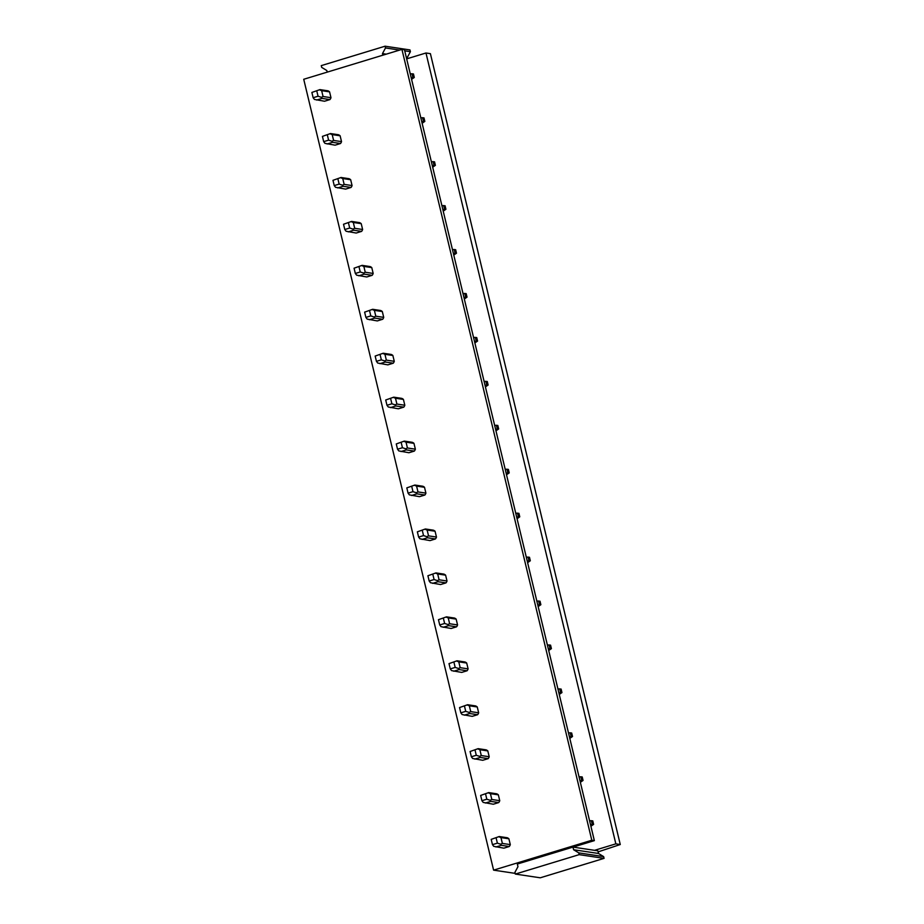 <?xml version="1.0" encoding="UTF-8"?>
<svg xmlns="http://www.w3.org/2000/svg" width="924" height="924" viewBox="0 0 924 924"><rect width="100%" height="100%" fill="white"/><g stroke="black" fill="none" stroke-linecap="round" stroke-linejoin="round"><path stroke-width="1.39" d="M382.859 55.197L382.478 53.592L385.504 47.956L385.089 46.2L321.263 65.627L321.691 67.383L326.83 70.536L327.212 72.13M385.089 46.2L409.979 49.931L410.406 51.686L407.368 57.334L407.669 58.57M385.504 47.956L399.653 50.081M404.747 50.843L410.406 51.686M382.478 53.592L386.244 54.158M406.26 57.161L407.368 57.334M515.349 874.069L540.24 877.8L604.065 858.373L579.175 854.642L515.349 874.069L514.934 872.314L517.971 866.666L517.336 864.032L572.972 847.1L573.608 849.734L578.759 852.875L579.175 854.642M572.972 847.1L597.863 850.831L598.498 853.464L603.649 856.617L604.065 858.373M578.759 852.875L603.649 856.617M573.608 849.734L598.498 853.464M594.351 840.632L591.799 840.251L401.928 49.388L404.481 49.769L594.351 840.632L573.076 847.112M401.928 49.388L303.73 79.279L493.601 870.142L591.799 840.251M515.188 873.376L493.601 870.142M313.144 97.725L314.437 99.434L324.52 101.236L329.949 99.584A5.486 5.059 -81.5 0 0 330.977 97.69L329.579 91.857A5.486 5.059 -81.5 0 0 327.847 90.795L319.923 89.616L311.873 92.446L313.144 97.725L318.052 96.223L316.782 90.956M323.689 141.661L324.982 143.37L335.077 145.172L340.506 143.52A5.486 5.059 -81.5 0 0 341.522 141.626L340.124 135.793A5.486 5.059 -81.5 0 0 338.392 134.731L330.469 133.553L322.43 136.382L323.689 141.661L328.598 140.159L327.339 134.892M334.245 185.597L335.528 187.306L345.622 189.108L351.051 187.457A5.486 5.059 -81.5 0 0 352.067 185.562L350.67 179.73A5.486 5.059 -81.5 0 0 348.937 178.678L341.014 177.489L332.975 180.319L334.245 185.597L339.154 184.095L337.884 178.829M344.791 229.533L346.084 231.243L356.167 233.044L361.596 231.393A5.486 5.059 -81.5 0 0 362.624 229.498L361.226 223.666A5.486 5.059 -81.5 0 0 359.494 222.615L351.57 221.425L343.52 224.255L344.791 229.533L349.699 228.032L348.429 222.765M355.336 273.469L356.629 275.179L366.724 276.981L372.141 275.329A5.486 5.059 -81.5 0 0 373.169 273.435L371.771 267.602A5.486 5.059 -81.5 0 0 370.039 266.551L362.116 265.361L354.065 268.191L355.336 273.469L360.244 271.968L358.986 266.701M365.881 317.406L367.174 319.115L377.269 320.928L382.698 319.265A5.486 5.059 -81.5 0 0 383.714 317.371L382.317 311.538A5.486 5.059 -81.5 0 0 380.584 310.487L372.661 309.297L364.622 312.127L365.881 317.406L370.79 315.904L369.531 310.637M376.438 361.342L377.731 363.051L387.814 364.864L393.243 363.213A5.486 5.059 -81.5 0 0 394.271 361.307L392.862 355.474A5.486 5.059 -81.5 0 0 391.129 354.423L383.206 353.234L375.167 356.063L376.438 361.342L381.346 359.84L380.076 354.573M386.983 405.278L388.276 406.987L398.359 408.801L403.788 407.149A5.486 5.059 -81.5 0 0 404.816 405.243L403.418 399.422A5.486 5.059 -81.5 0 0 401.686 398.359L393.763 397.17L385.712 400L386.983 405.278L391.892 403.788L390.621 398.51M397.528 449.214L398.822 450.924L408.916 452.737L414.345 451.085A5.486 5.059 -81.5 0 0 415.361 449.179L413.964 443.358A5.486 5.059 -81.5 0 0 412.231 442.296L404.308 441.106L396.269 443.936L397.528 449.214L402.437 447.724L401.178 442.446M408.073 493.15L409.367 494.86L419.461 496.673L424.89 495.021A5.486 5.059 -81.5 0 0 425.906 493.116L424.509 487.294A5.486 5.059 -81.5 0 0 422.776 486.232L414.853 485.042L406.814 487.884L408.073 493.15L412.982 491.66L411.723 486.382M418.63 537.087L419.923 538.796L430.007 540.609L435.435 538.958A5.486 5.059 -81.5 0 0 436.463 537.052L435.054 531.231A5.486 5.059 -81.5 0 0 433.321 530.168L425.398 528.978L417.359 531.82L418.63 537.087L423.538 535.597L422.268 530.318M429.175 581.023L430.469 582.732L440.552 584.546L445.98 582.894A5.486 5.059 -81.5 0 0 447.008 580.988L445.611 575.167A5.486 5.059 -81.5 0 0 443.878 574.104L435.955 572.915L427.904 575.756L429.175 581.023L434.084 579.533L432.813 574.254M439.72 624.959L441.014 626.668L451.108 628.482L456.537 626.83A5.486 5.059 -81.5 0 0 457.553 624.924L456.156 619.103A5.486 5.059 -81.5 0 0 454.423 618.041L446.5 616.851L438.461 619.692L439.72 624.959L444.629 623.469L443.37 618.191M450.277 668.895L451.559 670.605L461.654 672.418L467.082 670.766A5.486 5.059 -81.5 0 0 468.098 668.861L466.701 663.039A5.486 5.059 -81.5 0 0 464.968 661.977L457.045 660.787L449.006 663.628L450.277 668.895L455.186 667.405L453.915 662.127M460.822 712.831L462.116 714.541L472.199 716.354L477.627 714.702A5.486 5.059 -81.5 0 0 478.655 712.808L477.258 706.976A5.486 5.059 -81.5 0 0 475.525 705.913L467.59 704.723L459.551 707.565L460.822 712.831L465.731 711.341L464.46 706.063M471.367 756.768L472.661 758.477L482.755 760.29L488.172 758.639A5.486 5.059 -81.5 0 0 489.2 756.744L487.803 750.912A5.486 5.059 -81.5 0 0 486.07 749.849L478.147 748.659L470.097 751.501L471.367 756.768L476.276 755.278L475.017 749.999M481.912 800.704L483.206 802.413L493.301 804.226L498.729 802.575A5.486 5.059 -81.5 0 0 499.745 800.681L498.348 794.848A5.486 5.059 -81.5 0 0 496.615 793.785L488.692 792.596L480.653 795.437L481.912 800.704L486.821 799.214L485.562 793.935M492.469 844.64L493.762 846.349L503.846 848.163L509.274 846.511A5.486 5.059 -81.5 0 0 510.302 844.617L508.893 838.784A5.486 5.059 -81.5 0 0 507.161 837.721L499.237 836.532L491.198 839.373L492.469 844.64L497.378 843.15L496.107 837.883M594.571 850.334L615.846 843.855L620.27 844.524L598.117 851.87M406.676 58.87L425.976 52.991L615.846 843.855M425.976 52.991L430.399 53.661L620.27 844.524M411.584 79.325L414.287 77.454L413.444 73.943L410.256 73.781M411.284 78.09L412.878 77.246L412.035 73.735M412.878 77.246L414.287 77.454M330.977 97.69L323.053 96.5L321.656 90.668L319.589 89.859M329.579 91.857L321.656 90.668M311.873 92.446L319.923 89.616M323.053 96.5L321.379 97.32L322.026 98.394L329.949 99.584M322.026 98.394L316.597 100.046M321.379 97.32L318.052 96.223M422.129 123.262L424.832 121.402L423.989 117.879L420.801 117.718M421.829 122.026L423.423 121.183L422.58 117.671M423.423 121.183L424.832 121.402M341.522 141.626L333.599 140.436L332.201 134.604L330.134 133.795M340.124 135.793L332.201 134.604M322.43 136.382L330.469 133.553M333.599 140.436L331.924 141.256L332.582 142.331L340.506 143.52M332.582 142.331L327.154 143.982M331.924 141.256L328.598 140.159M432.675 167.198L435.377 165.338L434.534 161.815L431.346 161.654M432.386 165.962L433.98 165.119L433.137 161.608M433.98 165.119L435.377 165.338M352.067 185.562L344.144 184.373L342.746 178.54L340.69 177.731M350.67 179.73L342.746 178.54M332.975 180.319L341.014 177.489M344.144 184.373L342.481 185.193L343.127 186.267L351.051 187.457M343.127 186.267L337.699 187.918M342.481 185.193L339.154 184.095M443.231 211.134L445.922 209.274L445.079 205.752L441.891 205.59M442.931 209.898L444.525 209.055L443.682 205.544M444.525 209.055L445.922 209.274M362.624 229.498L354.701 228.309L353.303 222.476L351.236 221.668M361.226 223.666L353.303 222.476M343.52 224.255L351.57 221.425M354.701 228.309L353.026 229.129L353.673 230.203L361.596 231.393M353.673 230.203L348.244 231.866M353.026 229.129L349.699 228.032M453.776 255.07L456.479 253.211L455.636 249.688L452.448 249.526M453.476 253.834L455.07 252.991L454.227 249.48M455.07 252.991L456.479 253.211M373.169 273.435L365.246 272.245L363.848 266.412L361.781 265.604M371.771 267.602L363.848 266.412M354.065 268.191L362.116 265.361M365.246 272.245L363.571 273.065L364.218 274.151L372.141 275.329M364.218 274.151L358.789 275.802M363.571 273.065L360.244 271.968M464.322 299.006L467.024 297.147L466.181 293.624L462.993 293.462M464.021 297.771L465.627 296.939L464.784 293.416M465.627 296.939L467.024 297.147M383.714 317.371L375.791 316.181L374.393 310.36L372.326 309.54M382.317 311.538L374.393 310.36M364.622 312.127L372.661 309.297M375.791 316.181L374.116 317.001L374.774 318.087L382.698 319.265M374.774 318.087L369.346 319.739M374.116 317.001L370.79 315.904M474.867 342.943L477.569 341.083L476.726 337.56L473.538 337.399M474.578 341.707L476.172 340.875L475.329 337.352M476.172 340.875L477.569 341.083M394.271 361.307L386.336 360.117L384.938 354.296L382.882 353.476M392.862 355.474L384.938 354.296M375.167 356.063L383.206 353.234M386.336 360.117L384.673 360.938L385.32 362.023L393.243 363.213M385.32 362.023L379.891 363.675M384.673 360.938L381.346 359.84M485.423 386.89L488.126 385.019L487.271 381.497L484.084 381.335M485.123 385.643L486.717 384.811L485.874 381.289M486.717 384.811L488.126 385.019M404.816 405.243L396.893 404.054L395.495 398.232L393.428 397.412M403.418 399.422L395.495 398.232M385.712 400L393.763 397.17M396.893 404.054L395.218 404.874L395.865 405.959L403.788 407.149M395.865 405.959L390.436 407.611M395.218 404.874L391.892 403.788M495.969 430.827L498.671 428.955L497.828 425.444L494.64 425.271M495.668 429.579L497.262 428.748L496.419 425.225M497.262 428.748L498.671 428.955M415.361 449.179L407.438 447.99L406.04 442.169L403.973 441.349M413.964 443.358L406.04 442.169M396.269 443.936L404.308 441.106M407.438 447.99L405.763 448.81L406.421 449.896L414.345 451.085M406.421 449.896L400.993 451.547M405.763 448.81L402.437 447.724M506.514 474.763L509.216 472.892L508.373 469.38L505.185 469.219M506.213 473.515L507.819 472.684L506.976 469.161M507.819 472.684L509.216 472.892M425.906 493.116L417.983 491.926L416.585 486.105L414.529 485.285M424.509 487.294L416.585 486.105M406.814 487.884L414.853 485.042M417.983 491.926L416.32 492.746L416.967 493.832L424.89 495.021M416.967 493.832L411.538 495.483M416.32 492.746L412.982 491.66M517.07 518.699L519.762 516.828L518.918 513.317L515.731 513.155M516.77 517.452L518.364 516.62L517.521 513.097M518.364 516.62L519.762 516.828M436.463 537.052L428.54 535.862L427.131 530.041L425.075 529.221M435.054 531.231L427.131 530.041M417.359 531.82L425.398 528.978M428.54 535.862L426.865 536.682L427.512 537.768L435.435 538.958M427.512 537.768L422.083 539.42M426.865 536.682L423.538 535.597M527.616 562.635L530.318 560.764L529.475 557.253L526.287 557.091M527.315 561.388L528.909 560.556L528.066 557.033M528.909 560.556L530.318 560.764M447.008 580.988L439.085 579.798L437.687 573.977L435.62 573.157M445.611 575.167L437.687 573.977M427.904 575.756L435.955 572.915M439.085 579.798L437.41 580.619L438.057 581.704L445.98 582.894M438.057 581.704L432.628 583.356M437.41 580.619L434.084 579.533M538.161 606.571L540.863 604.7L540.02 601.189L536.832 601.027M537.86 605.324L539.454 604.492L538.611 600.981M539.454 604.492L540.863 604.7M457.553 624.924L449.63 623.746L448.232 617.913L446.165 617.105M456.156 619.103L448.232 617.913M438.461 619.692L446.5 616.851M449.63 623.746L447.955 624.555L448.614 625.64L456.537 626.83M448.614 625.64L443.185 627.292M447.955 624.555L444.629 623.469M548.706 650.508L551.409 648.636L550.565 645.125L547.378 644.964M548.417 649.26L550.011 648.429L549.168 644.917M550.011 648.429L551.409 648.636M468.098 668.861L460.175 667.682L458.778 661.85L456.722 661.041M466.701 663.039L458.778 661.85M449.006 663.628L457.045 660.787M460.175 667.682L458.512 668.491L459.159 669.577L467.082 670.766M459.159 669.577L453.73 671.228M458.512 668.491L455.186 667.405M559.263 694.444L561.954 692.573L561.111 689.061L557.923 688.9M558.962 693.208L560.556 692.365L559.713 688.854M560.556 692.365L561.954 692.573M478.655 712.808L470.732 711.619L469.334 705.786L467.267 704.977M477.258 706.976L469.334 705.786M459.551 707.565L467.59 704.723M470.732 711.619L469.057 712.427L469.704 713.513L477.627 714.702M469.704 713.513L464.275 715.164M469.057 712.427L465.731 711.341M569.808 738.38L572.51 736.509L571.667 732.998L568.479 732.836M569.507 737.144L571.101 736.301L570.258 732.79M571.101 736.301L572.51 736.509M489.2 756.744L481.277 755.555L479.879 749.722L477.812 748.914M487.803 750.912L479.879 749.722M470.097 751.501L478.147 748.659M481.277 755.555L479.602 756.363L480.249 757.449L488.172 758.639M480.249 757.449L474.821 759.101M479.602 756.363L476.276 755.278M580.353 782.316L583.056 780.445L582.212 776.934L579.025 776.772M580.053 781.08L581.658 780.237L580.803 776.726M581.658 780.237L583.056 780.445M499.745 800.681L491.822 799.491L490.425 793.658L488.357 792.85M498.348 794.848L490.425 793.658M480.653 795.437L488.692 792.596M491.822 799.491L490.147 800.299L490.806 801.385L498.729 802.575M490.806 801.385L485.377 803.037M490.147 800.299L486.821 799.214M590.898 826.252L593.601 824.381L592.758 820.87L589.57 820.708M590.609 825.016L592.203 824.173L591.36 820.662M592.203 824.173L593.601 824.381M510.302 844.617L502.367 843.427L500.97 837.594L498.914 836.786M508.893 838.784L500.97 837.594M491.198 839.373L499.237 836.532M502.367 843.427L500.704 844.236L501.351 845.321L509.274 846.511M501.351 845.321L495.922 846.973M500.704 844.236L497.378 843.15"/></g></svg>
